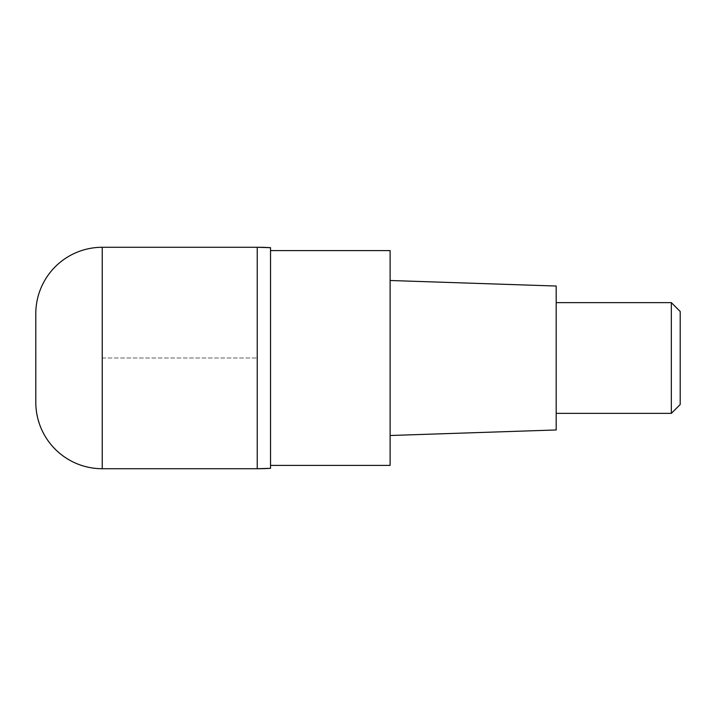 <?xml version="1.0" encoding="UTF-8"?>
<svg xmlns="http://www.w3.org/2000/svg" width="716" height="716" viewBox="0 0 716 716"><rect width="100%" height="100%" fill="white"/><g stroke="black" fill="none" stroke-linecap="round" stroke-linejoin="round"><path stroke-width="0.54" stroke-dasharray="3.58 2.69" d="M257.241 247.28L257.241 468.72L257.241 247.28M100.347 468.694L91.129 467.79L81.722 465.481L73.399 462.142L64.977 457.291L57.244 451.17L50.827 444.376L45.466 436.805L41.063 428.213L37.411 416.846L35.881 405.605L35.8 313.715M270.532 247.673L270.532 468.327M270.532 465.4L270.532 250.6L270.532 465.4M390.113 250.6L390.113 465.4M390.113 435.507L390.113 280.493L390.113 435.507M556.189 286.033L556.189 429.967M556.189 413.365L556.189 302.635L556.189 413.365M671.34 302.635L671.34 413.365M680.2 311.496L680.2 404.504M102.236 358L257.241 358L102.236 358M102.236 468.72L102.236 247.28"/><path stroke-width="1.07" d="M270.532 468.327L257.241 468.72A221.441 221.441 180 0 0 270.532 468.327L270.532 247.673A221.441 221.441 0 0 0 257.241 247.28L257.241 468.72L257.241 247.28L102.236 247.28L102.236 468.72L100.347 468.694M257.241 468.72L102.236 468.72A66.436 66.436 0 0 1 35.8 402.285L35.8 313.715A66.436 66.436 180 0 1 102.236 247.28M270.532 465.4L390.113 465.4L390.113 250.6L270.532 250.6M390.113 435.507L556.189 429.967L556.189 286.033L390.113 280.493M556.189 413.365L671.34 413.365L671.34 302.635L556.189 302.635M671.34 302.635L680.2 311.496L680.2 404.504L671.34 413.365M270.532 247.673L257.241 247.28"/></g></svg>

